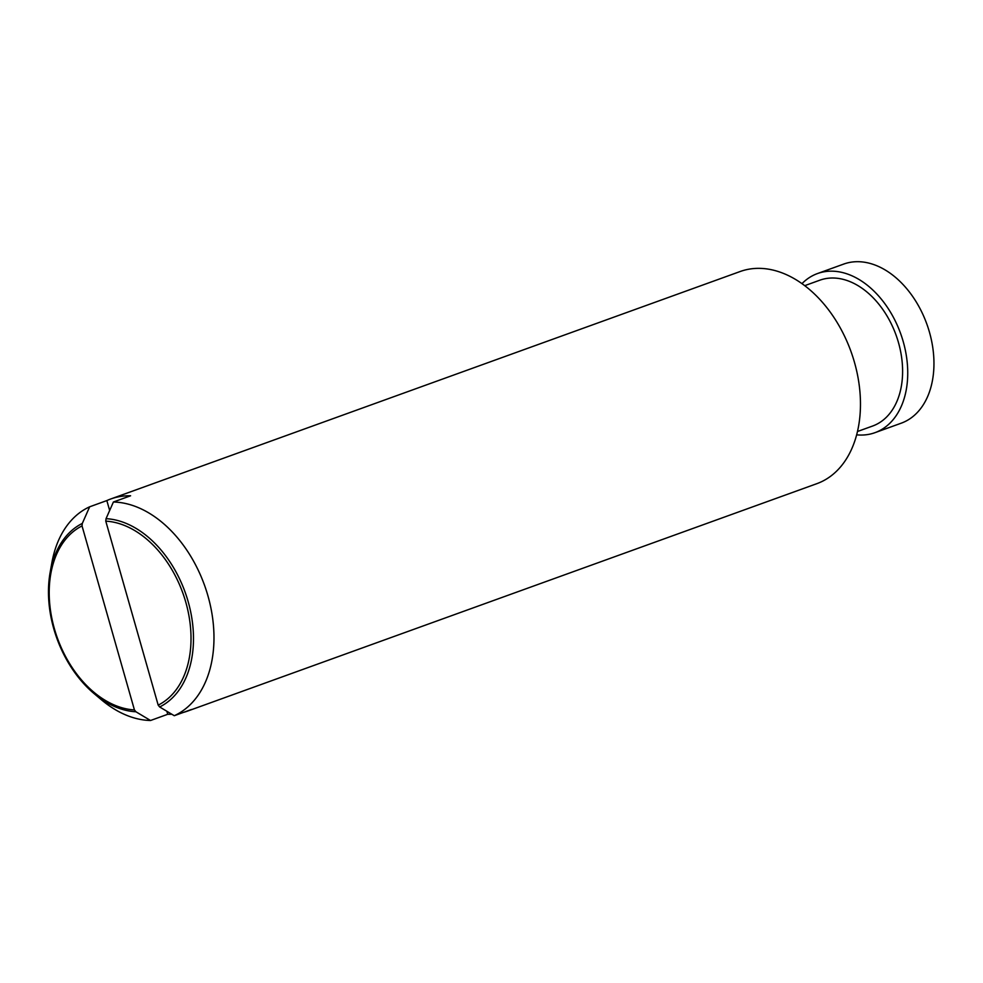 <?xml version="1.0" encoding="UTF-8"?>
<svg xmlns="http://www.w3.org/2000/svg" width="983" height="983" viewBox="0 0 983 983"><rect width="100%" height="100%" fill="white"/><g stroke="black" fill="none" stroke-linecap="round" stroke-linejoin="round"><path stroke-width="1.47" d="M109.654 510.472L106.84 500.58A112.787 77.067 70.1 0 1 110.821 498.959A112.787 77.067 70.1 0 1 118.341 496.857A112.787 77.067 70.1 0 1 130.592 495.788L113.401 502.006A112.787 77.067 70.1 0 1 207.954 595.907A112.787 77.067 70.1 0 1 174.274 715.71L159.664 706.961A99.725 68.146 70.1 0 0 188.171 601.657A99.725 68.146 70.1 0 0 106.041 518.68L105.771 521.137L158.189 705.143L159.688 706.998M113.414 501.994L106.029 518.692M174.274 715.71L191.464 709.493A112.787 77.067 70.1 0 1 187.495 711.114A112.787 77.067 70.1 0 1 183.403 712.405M135.949 711.79L134.438 709.935L82.031 525.93L82.289 523.447A99.725 68.146 70.1 0 0 50.145 572.389L51.866 562.804A112.787 77.067 70.1 0 1 89.662 506.798L106.84 500.58M171.816 714.236A112.787 77.067 70.1 0 1 167.724 714.285L150.534 720.502L135.912 711.766A99.725 68.146 70.1 0 1 93.901 693.445A99.725 68.146 70.1 0 1 50.145 572.389M167.724 714.285L166.864 711.274M82.289 523.484L89.662 506.786M82.031 525.93A97.526 66.635 -109.9 0 0 54.409 628.801A97.526 66.635 -109.9 0 0 134.438 709.935M158.189 705.143A97.526 66.635 -109.9 0 0 185.812 602.272A97.526 66.635 -109.9 0 0 105.771 521.137M801.981 283.632A84.599 57.8 70.1 0 1 817.475 273.557L843.697 264.083A84.599 57.8 70.1 0 1 849.337 262.498A84.599 57.8 70.1 0 1 928.198 328.039A84.599 57.8 70.1 0 1 901.202 423.194L874.981 432.667A84.599 57.8 70.1 0 1 869.341 434.253A84.599 57.8 70.1 0 1 856.623 434.83M817.475 273.557A84.599 57.8 70.1 0 1 823.115 271.972A84.599 57.8 70.1 0 1 901.976 337.513A84.599 57.8 70.1 0 1 874.981 432.667M804.733 285.66L819.871 280.18A77.546 52.984 70.1 0 1 825.044 278.742A77.546 52.984 70.1 0 1 897.332 338.816A77.546 52.984 70.1 0 1 872.585 426.044L857.446 431.512M110.821 498.959L740.125 271.529A112.787 77.067 70.1 0 1 747.645 269.428A112.787 77.067 70.1 0 1 852.789 356.804A112.787 77.067 70.1 0 1 816.799 483.685L187.495 711.114M150.534 720.502A112.787 77.067 70.1 0 1 101.335 699.712L93.901 693.445"/></g></svg>
